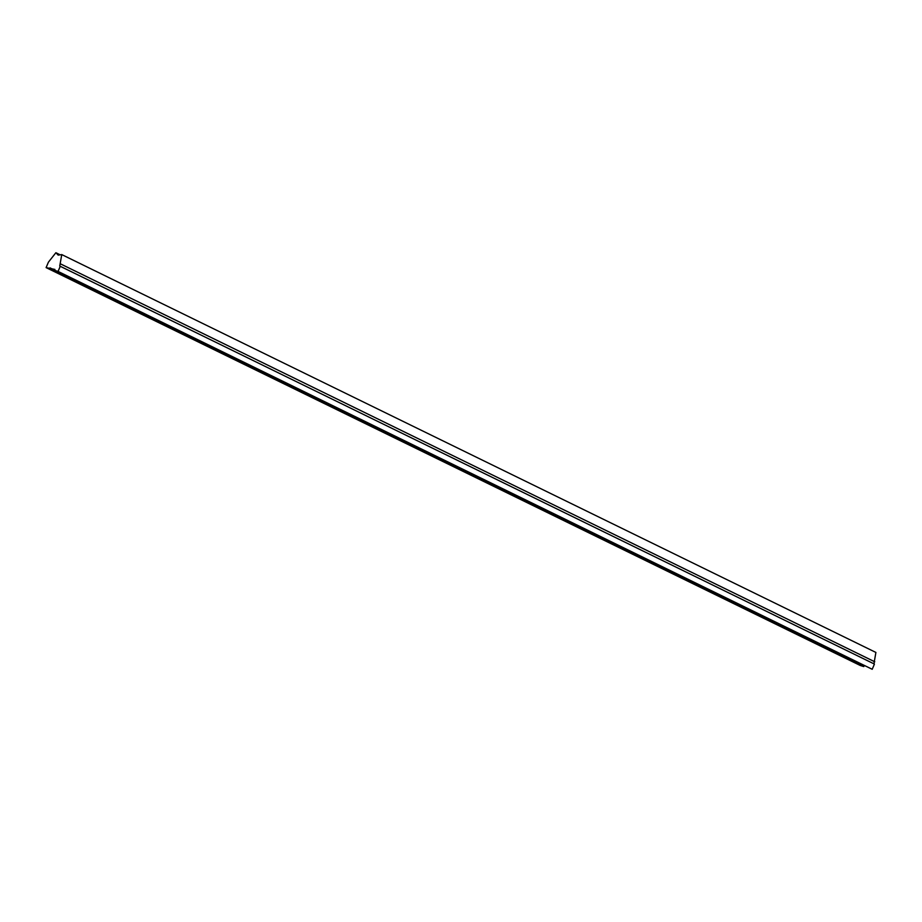 <?xml version="1.0" encoding="UTF-8"?>
<svg xmlns="http://www.w3.org/2000/svg" width="922" height="922" viewBox="0 0 922 922"><rect width="100%" height="100%" fill="white"/><g stroke="black" fill="none" stroke-linecap="round" stroke-linejoin="round"><path stroke-width="1.38" d="M60.287 266.216L58.074 271.425L54.536 270.296L54.905 269.431L46.1 267.611L48.417 262.171L55.885 252.72L58.201 255.129L61.762 254.587L59.746 266.043L874.425 664.071L872.212 669.28L58.074 271.425M60.195 254.829L55.885 252.72M873.918 663.828L875.9 652.442L61.762 254.587M872.212 669.28L54.536 270.296M864.064 665.903L863.776 666.594L860.238 665.465L46.1 267.611M863.776 666.594L49.638 268.74M54.617 270.123L50.007 267.876M874.771 661.8L60.633 263.946"/></g></svg>
